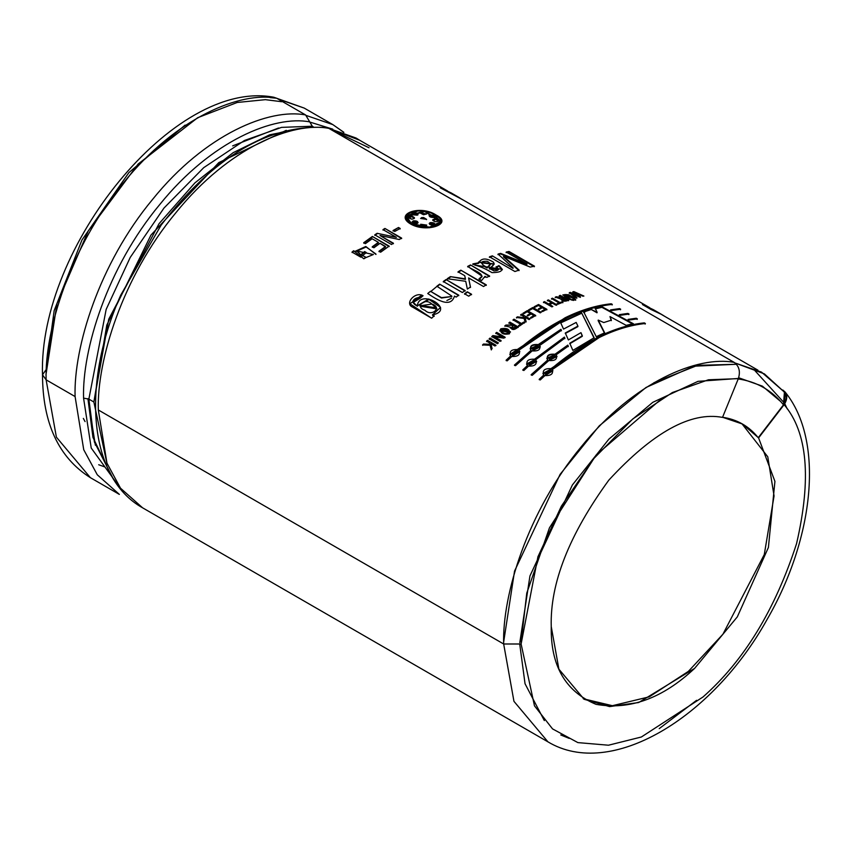 <?xml version="1.0" encoding="UTF-8"?>
<svg xmlns="http://www.w3.org/2000/svg" width="850" height="850" viewBox="0 0 850 850"><rect width="100%" height="100%" fill="white"/><g stroke="black" fill="none" stroke-linecap="round" stroke-linejoin="round"><path stroke-width="1.27" d="M313.193 126.746L312.29 126.214L281.531 127.383L244.46 140.484L203.756 167.631L163.976 208.048L130.22 257.444L106.154 309.421L88.868 399.118L93.872 402.007L107.249 464.897L93.872 402.007L88.868 399.118L83.566 398.129L88.868 399.118L106.154 309.421L130.22 257.444L163.976 208.048L203.756 167.631L244.46 140.484L281.531 127.383L312.29 126.214L309.729 121.89C274.497 115.058 211.448 140.346 159.598 204.722C106.994 267.941 82.057 350.115 83.566 398.129L91.226 448.035L122.559 491.332L91.226 448.035L83.566 398.129C82.057 350.115 106.994 267.941 159.598 204.722C211.448 140.346 274.497 115.058 309.729 121.89L305.628 114.963C269.716 108.003 205.445 133.779 152.596 199.399C98.972 263.84 73.557 347.608 75.087 396.557L83.736 449.735L97.282 474.778L119.361 494.402L97.282 474.778L83.736 449.735L75.087 396.557L46.112 379.822L56.398 437.166L90.376 477.668L56.398 437.166L46.112 379.822L42.5 374.786L46.017 369.803M161.139 225.123L120.796 295.014L161.139 225.123C213.945 156.442 269.078 123.93 326.538 127.574L328.854 128.371C292.942 121.412 228.671 147.188 175.822 212.808C122.198 277.249 96.783 361.016 98.313 409.966C96.783 361.016 122.198 277.249 175.822 212.808C228.671 147.188 292.942 121.412 328.854 128.371L734.198 362.397L328.854 128.371M785.06 391.967C824.489 440.204 814.491 537.784 766.923 619.756C712.194 718.091 610.704 779.758 547.931 741.838L513.952 701.335L503.668 643.992L521.114 643.992L534.469 705.819L552.553 728.907L577.883 742.602L608.462 745.216L641.367 737.003L702.939 697.032C743.963 660.832 775.168 609.694 796.567 543.607C811.633 478.38 807.479 432.076 784.114 404.664C788.014 398.544 787.567 393.656 782.776 390.012L785.06 391.967L784.114 404.664C807.479 432.076 811.633 478.38 796.567 543.607C775.168 609.694 743.963 660.832 702.939 697.032L641.367 737.003L608.462 745.216L577.883 742.602L552.553 728.907L534.469 705.819L521.114 643.992L503.668 643.992L513.952 701.335L547.931 741.838L142.587 507.811L120.509 488.187L106.962 463.144L98.313 409.966L106.962 463.144L120.509 488.187L142.587 507.811C88.071 477.541 81.196 383.647 120.796 295.014M659.228 728.62L696.607 700.304M88.868 399.118L94.414 442.053L112.869 478.051L94.414 442.053L88.868 399.118M503.668 643.992L98.313 409.966L503.668 643.992C502.127 595.043 527.542 511.275 581.177 446.834C634.015 381.214 698.286 355.438 734.198 362.397C698.286 355.438 634.015 381.214 581.177 446.834C527.542 511.275 502.127 595.043 503.668 643.992M85.074 421.6L83.343 418.413M359.624 140.218L329.938 128.998L356.076 138.029L359.624 140.218M447.514 190.952L356.012 138.136L330.214 129.157L369.038 147.762M782.478 390.394C786.962 394.113 787.291 398.926 783.477 404.844L784.423 392.147L764.362 373.862L735.112 363.003L761.494 372.098L782.51 390.437M372.13 238.754L378.367 242.346L372.13 238.754L365.362 243.674L363.704 242.718L372.385 236.459L389.109 246.107L380.63 252.216L378.973 251.26L385.528 246.479L380.035 243.312L373.904 247.764L372.236 246.798L378.367 242.346L372.236 246.798L373.904 247.764M400.169 228.459L398.512 227.492L393.082 230.998L398.512 227.492L400.169 228.459L394.751 231.455L393.082 230.499L398.512 227.492L393.082 230.499L394.751 231.455M502.265 269.62L498.822 266.124L496.081 267.208L498.897 265.593C504.284 270.162 501.957 272.51 491.938 272.616C486.147 269.046 480.484 266.549 474.938 265.104L472.855 263.904L478.709 262.788C481.344 257.986 486.264 257.784 493.467 262.172C495.911 265.668 486.848 269.843 489.802 268.6L493.978 270.884C498.886 270.746 499.619 269.344 496.145 266.677L498.514 269.142L489.802 268.579L494.254 263.925L478.561 261.97L478.667 263.309L472.855 263.904L474.938 265.104L502.318 269.344L498.897 265.593L502.212 269.291M470.464 287.002L468.584 277.908L470.464 287.002L467.351 289.064L465.726 281.297L447.249 278.726L450.394 276.622L465.449 278.853L464.727 275.676L458.044 271.819L460.849 270.173L486.296 284.867L483.501 286.514L468.584 277.908L470.496 287.491L468.584 277.908L483.501 286.514M471.516 294.238L467.309 291.816L471.516 294.238L468.722 296.193L464.525 293.771L467.309 291.816L471.548 294.706L467.309 291.816L464.525 293.771L468.722 296.193M434.116 315.849L432.459 314.893L434.116 315.849L431.641 318.208L412.686 307.158C404.09 303.684 415.353 290.998 423.066 295.726L420.357 298.095C417.605 296.087 407.32 301.325 417.297 305.851C419.496 287.587 456.663 309.963 432.459 314.893L440.544 307.424L428.793 298.998L417.297 305.851L429.133 299.487L440.491 307.349M572.847 350.402L569.776 343.241L582.324 335.782L580.964 332.647L568.374 339.926L565.293 332.998L577.926 326.103L576.173 322.426L563.539 329.078L560.564 322.469L581.581 312.789L594.161 337.737L572.847 350.402L594.161 337.737L581.581 312.789L594.139 338.247L581.581 312.789L560.564 322.469L563.539 329.078L576.173 322.426L577.926 326.103L565.293 332.998L568.374 339.926L580.964 332.647L582.314 336.292L569.776 343.241L572.847 350.402M539.41 345.674L561.393 330.321L560.947 329.332L561.393 330.321L539.346 345.217C541.025 349.414 538.634 351.316 532.153 350.901L515.514 365.691L514.441 365.064L531.08 350.274C529.38 345.971 531.771 344.08 538.273 344.601L560.947 329.332L561.393 330.82L560.947 329.332L538.337 345.047L560.957 329.821L538.337 345.047L530.124 348.691L531.165 350.71L514.441 365.064L515.514 365.691L532.153 350.901L540.313 346.864L539.346 345.217L540.324 346.885M568.278 346.131L567.832 345.1L568.278 346.131L556.049 354.864C557.727 359.061 555.337 360.953 548.856 360.538L532.217 375.328L531.144 374.712L547.782 359.922C546.082 355.619 548.484 353.717 554.976 354.237L567.832 345.1L568.31 346.609L567.832 345.1L555.039 354.694L567.864 345.578L555.039 354.694L546.826 358.339L547.878 360.358L531.144 374.712L532.217 375.328L548.856 360.538L557.016 356.511L556.049 354.864L557.026 356.522M611.713 310.516L610.587 309.899L619.586 308.603L620.659 309.219L611.713 310.516L610.587 309.899L619.586 308.603L620.5 309.783L619.427 309.156L619.586 308.603L620.659 309.219M629.234 320.004L628.107 319.398L636.289 318.24L637.362 318.867L629.234 320.004L628.107 319.398L636.289 318.24L636.129 318.803L637.202 319.419L636.289 318.24L637.362 318.867M570.169 299.689C562.105 295.577 561.701 293.951 568.969 294.812L574.929 298.254L573.994 298.52L564.889 294.514C564.984 295.981 567.056 297.606 571.115 299.391L570.169 299.689L562.912 294.822L568.969 294.812L574.929 298.254M573.208 300.443L571.838 299.657L572.73 299.381L574.111 300.167L573.219 300.443L571.838 299.657L572.73 299.381L574.111 300.167M562.934 302.217L562.105 301.739L562.934 302.217L557.834 304.257L557.005 303.779L559.088 302.929L551.554 298.573L552.511 298.201L560.033 302.547L562.105 301.739L562.87 302.749L562.105 301.739L559.969 303.078L562.031 302.271L559.969 303.078L552.511 298.201L559.969 303.078L552.511 298.201L551.554 298.573L559.088 302.929L557.005 303.779L557.834 304.257M539.251 309.368L538.411 308.89L541.503 307.275L538.39 305.469L534.979 307.264L534.14 306.786L538.517 304.502L546.879 309.326L542.608 311.557L541.779 311.079L545.084 309.336L542.332 307.753L539.251 309.368L538.411 308.89L541.503 307.275L538.39 305.469M528.052 315.849L527.223 315.371L530.315 313.491L527.191 311.684L523.781 313.767L522.952 313.289L527.329 310.632L535.681 315.456L531.409 318.059L530.581 317.571L533.896 315.552L531.144 313.969L528.052 315.849L527.223 315.371L530.315 313.491L527.191 311.684M524.45 322.575L523.621 322.097L524.45 322.575L519.318 326.156L518.479 325.678L520.572 324.201L513.039 319.855L513.995 319.186L521.528 323.531L523.621 322.097L524.482 323.053L523.621 322.097L521.571 323.999L523.653 322.575L521.571 323.999L513.995 319.186L521.571 323.999L513.995 319.186L513.039 319.855L520.572 324.201L518.479 325.678L519.318 326.156M500.82 328.812C507.269 327.664 510.149 329.322 509.458 333.795C503.019 334.996 500.14 333.328 500.82 328.812L499.832 330.788L510.457 331.872L500.82 328.812L510.478 332.095L500.82 328.812M497.473 343.719L489.111 338.884L490.057 338.056L498.408 342.879L497.473 343.719L489.111 338.884L490.057 338.056L498.408 342.879M410.784 224.102C393.38 213.998 420.399 204.404 436.199 215.082C453.826 223.699 426.806 233.293 410.784 224.102L429.888 227.726L441.639 222.084L424.756 211.002L405.418 216.623L410.784 224.102M492.108 348.638L490.886 343.676L492.108 348.638L491.194 349.499L490.057 345.249L482.577 344.919L483.491 344.048L489.897 344.303L489.504 342.879L486.572 341.19L487.507 340.34L495.858 345.164L494.934 346.014L490.886 343.676L494.934 346.014M505.049 337.184L496.687 332.361L495.752 333.147L502.456 337.014L492.883 335.58L491.853 336.993L492.883 335.58L502.456 337.014L495.752 333.147L496.687 332.361L505.049 337.184L503.901 338.151L494.328 336.717L501.033 340.584L500.098 341.392L491.746 336.568L492.883 335.58L491.746 336.568L500.098 341.392M510.404 327.186C511.817 330.353 514.42 330.267 518.213 326.953L509.862 322.118L508.906 322.819L512.624 324.966L505.877 325.072L504.847 325.858L510.404 327.186L504.847 325.858L505.877 325.072L512.624 324.966L508.906 322.819L509.862 322.118L518.213 326.953C514.42 330.267 511.817 330.353 510.404 327.186L510.276 327.93M525.119 322.129L524.099 318.453L516.492 317.486L517.448 316.837L523.961 317.656L523.6 316.423L520.668 314.734L521.634 314.118L529.986 318.952L529.029 319.558L524.981 317.231L526.086 321.481L525.119 322.129L524.099 318.453L516.492 317.486L517.448 316.837L523.983 318.144L517.48 317.316L523.961 317.656L523.6 316.423L520.668 314.734L521.634 314.118L529.986 318.952M529.316 310.431L528.487 309.953L532.833 307.498L541.184 312.322L540.217 312.864L532.695 308.518L529.316 310.431L528.487 309.953L532.833 307.498L541.184 312.322M549.376 304.449L552.851 306.446L551.894 306.892L543.533 302.069L544.489 301.623L548.548 303.971L551.48 302.653L547.421 300.316L548.378 299.901L556.739 304.725L555.783 305.139L552.319 303.131L549.334 304.969L552.851 306.446M556.24 297.277L555.22 297.659L556.325 296.746L555.294 297.128L560.841 299.009C562.264 301.463 564.857 301.856 568.629 300.188L560.267 295.364L559.321 295.683L563.04 297.829L556.325 296.746L563.04 297.829L559.321 295.683L560.267 295.364L568.629 300.188C564.857 301.856 562.264 301.463 560.841 299.009L555.294 297.128L556.325 296.746L560.639 299.03M574.876 299.933L573.506 299.147L574.398 298.881L575.769 299.678L573.506 299.147L574.398 298.881L575.673 300.22L574.292 299.423L574.398 298.881L575.769 299.678M583.907 296.066L573.878 291.592L583.907 296.066L575.014 292.655L580.476 296.82L579.466 297.064L571.487 293.484L576.927 297.702L576.013 297.946L569.341 292.676L570.403 292.411L578.329 295.991L572.826 291.826L573.878 291.592L575.004 292.708L573.878 291.592L572.826 291.826L578.202 296.533L578.329 295.991L570.403 292.411L571.487 293.494L570.403 292.411L569.341 292.676L576.013 297.946M620.479 315.265L619.342 314.649L627.938 313.427L629.011 314.043L620.479 315.265L619.342 314.649L627.938 313.427L627.778 313.979L628.851 314.596L627.778 313.979L627.938 313.427L629.011 314.043M552.086 369.718L551.979 369.293C553.711 373.692 551.352 375.785 544.924 375.572L540.249 379.961L539.176 379.344L543.851 374.946C542.098 370.441 544.457 368.358 550.906 368.666L598.177 336.887C614.125 329.067 629.51 324.392 644.321 322.883L645.394 323.499C630.583 325.019 615.209 329.683 599.25 337.503L552.086 369.718L552.925 370.77L551.979 369.293L599.25 337.503C615.209 329.683 630.583 325.019 645.394 323.499L644.321 322.883L644.151 323.436L645.224 324.052L644.321 322.883C629.51 324.392 614.125 329.067 598.177 336.887L551.013 369.091C582.803 342.072 613.849 326.857 644.151 323.436C613.849 326.857 582.803 342.072 551.013 369.091L542.938 373.554L543.979 375.349L539.176 379.344L540.249 379.961M528.551 366.116L536.541 361.324L535.606 359.837L564.846 338.13L564.4 337.11L564.846 338.13L535.606 359.837C537.327 364.236 534.979 366.329 528.551 366.116L523.866 370.504L522.793 369.888L527.478 365.489C525.725 360.984 528.073 358.902 534.533 359.21L564.4 337.11L564.867 338.619L564.4 337.11L534.629 359.635L564.421 337.599L534.629 359.635L526.564 364.098L527.595 365.893L522.793 369.888L523.866 370.504M518.999 350.614L519.839 351.677L518.904 350.189L566.164 318.41C582.122 310.579 597.508 305.915 612.308 304.396L611.235 303.779C596.424 305.299 581.039 309.963 565.091 317.783L509.851 354.45L510.892 356.256L506.228 360.644L510.765 355.842C509.022 351.348 511.371 349.254 517.831 349.573L565.091 317.783C581.039 309.963 596.424 305.299 611.235 303.779L612.308 304.396C597.508 305.915 582.122 310.579 566.164 318.41L518.904 350.189C520.625 354.599 518.277 356.692 511.849 356.469L507.163 360.868L506.09 360.241L510.765 355.842L506.09 360.241L507.163 360.868M633.367 323.723L602.023 306.786L595.266 308.38L597.114 312.258L595.266 308.38L602.023 306.786L633.367 323.723L626.184 325.348L609.981 316.582L611.384 320.121L603.787 322.554L598.219 320.089L604.648 332.786L596.264 336.674L583.748 311.993L591.271 309.506L597.114 312.258L597.008 312.8L591.271 309.506L597.008 312.8L591.271 309.506L583.748 311.993L596.264 336.674M430.557 291.699L439.641 284.134L458.734 295.152L456.174 297.086L454.463 296.098C450.659 309.315 434.892 298.254 427.731 293.516L430.472 291.263L441.469 298.031L451.892 296.522L441.458 297.638L430.472 291.263L427.731 293.516C434.892 298.254 450.659 309.315 454.463 296.098L456.174 297.086M465.152 290.562L446.059 279.544L465.152 290.562L462.368 292.517L443.275 281.499L446.059 279.544L465.194 291.04L446.059 279.544L443.275 281.499L462.368 292.517M486.806 277.419L484.989 276.367L481.589 280.521L478.943 278.991C487.879 274.337 472.451 270.279 467.702 266.39L470.507 264.956L489.6 275.984L486.806 277.419L484.989 276.367L485.074 277.334M534.469 266.178L509.022 251.483L506.228 252.046L526.979 264.031L500.597 253.385L498.068 254.076L513.092 267.824L498.068 254.076L500.597 253.385L526.979 264.031L506.228 252.046L509.022 251.483L534.469 266.178L530.198 267.07L503.582 256.264L519.127 270.098L514.919 271.511L489.462 256.817L492.341 255.839L513.007 268.356L492.341 255.839L513.007 268.356L492.341 255.839L489.462 256.817L514.919 271.511M401.636 238.106L384.922 228.448L382.989 229.606L396.397 237.352L377.103 233.304L396.397 237.352L382.989 229.606L384.922 228.448L401.636 238.106L399.277 239.519L379.993 235.492L393.401 243.227L391.478 244.502L374.765 234.844L377.103 233.304L396.397 237.352L377.103 233.304L374.765 234.844L391.478 244.502M375.987 254.447L365.808 246.489L355.226 251.271L355.374 251.791L353.589 250.761L363.832 258.793L365.723 257.199L360.878 254.66L364.65 251.568L366.308 252.535L360.74 257.136L352.017 252.089L353.589 250.761L355.374 251.791L353.589 250.761L352.017 252.089L360.74 257.136M105.017 467.001L98.696 464.737L105.017 467.001M46.112 369.75L54.177 310.558L81.951 239.987L128.945 172.561L185.098 125.109M42.5 374.786L46.112 379.822C44.572 330.873 69.998 247.106 123.622 182.665C176.471 117.056 240.731 91.269 276.654 98.228L273.721 97.219C174.25 78.37 38.377 247.382 42.5 374.786C42.702 423.279 58.661 457.566 90.376 477.668L119.361 494.402M46.112 379.822L75.087 396.557C73.557 347.608 98.972 263.84 152.596 199.399C205.445 133.779 269.716 108.003 305.628 114.963L276.654 98.228C240.731 91.269 176.471 117.056 123.622 182.665C69.998 247.106 44.572 330.873 46.112 379.822M286.259 130.326L218.801 162.594L150.939 235.099L106.802 325.061L93.872 402.007L108.736 319.207L159.046 223.688L194.916 182.877L233.134 152.681L269.631 134.821L301.495 128.456M521.114 643.992L537.923 556.782L561.329 506.239L594.15 458.203L632.825 418.912L672.393 392.519L708.443 379.78L738.342 378.643C740.552 371.567 739.171 366.148 734.198 362.397C739.171 366.148 740.552 371.567 738.342 378.643L708.443 379.78L672.393 392.519L632.825 418.912L594.15 458.203L561.329 506.239L537.923 556.782L521.114 643.992M722.16 417.201C736.918 419.284 748.946 426.126 758.242 437.718L783.477 404.844C771.715 390.171 756.489 381.522 737.811 378.888C756.489 381.522 771.715 390.171 783.477 404.844L758.242 437.718L784.114 404.664L758.593 437.92L774.924 481.376L768.411 547.453L737.311 616.877L694.599 668.398C662.671 698.349 629.808 710.324 596.009 704.331C565.42 691.539 550.503 665.624 551.246 626.588C549.95 583.525 569.149 534.703 608.834 480.123C653.013 432.267 690.901 411.358 722.511 417.403L738.342 378.643L722.511 417.403C690.901 411.358 653.013 432.267 608.834 480.123C569.149 534.703 549.95 583.525 551.246 626.588L558.896 669.184L584.131 699.274L609.567 706.605L638.711 702.525L694.599 668.398L737.311 616.877L768.411 547.453L774.924 481.376L758.593 437.92L742.56 424.065L722.564 417.265M741.869 423.672L767.773 456.79L774.063 495.954L764.278 554.561L722.914 634.227L688.383 671.372L649.283 696.83L612.383 705.702L583.281 698.764L612.383 705.702L649.283 696.83L688.383 671.372L722.914 634.227L764.278 554.561L774.063 495.954L767.773 456.79L741.869 423.672M662.649 397.821L596.126 455.016L549.451 527.839L526.777 593.088L521.114 641.994M519.796 642.653L529.943 575.949L572.379 484.967L608.951 439.057L652.821 402.305L698.02 381.342L737.97 378.494M519.807 644.64L525.045 683.761L544.34 720.588M411.644 223.72L406.629 216.75L424.692 211.512L440.449 221.839L429.484 227.152L411.644 223.72C426.562 232.369 451.892 223.369 435.37 215.294C420.654 205.339 395.314 214.338 411.644 223.72M440.438 221.839L429.611 227.641L411.591 224.241L406.619 217.005L411.591 224.241M405.397 216.888L417.913 210.874M433.659 214.381L441.575 222.36M417.244 213.881L411.974 213.711L417.329 213.35L411.974 213.467L413.121 214.837L417.116 215.167L417.966 214.391L417.329 213.35L417.871 214.646M414.502 218.036L411.825 216.229L408.457 217.579L411.761 216.761L414.407 218.301M429.622 215.039C434.063 215.018 435.487 215.847 433.904 217.515C430.1 217.387 428.676 216.559 429.622 215.039C428.676 216.559 430.1 217.387 433.904 217.515L434.987 216.792L429.622 215.039L429.038 215.624M426.339 214.221L420.474 213.148L426.339 214.221M435.158 219.629L432.682 220.203L435.253 219.077L432.671 219.927L435.338 221.744C431.896 220.373 431.874 219.481 435.253 219.077L438.547 221.266M435.147 224.591L434.063 223.008L429.229 223.444L429.856 224.506L435.221 224.368L434.063 223.008L435.147 224.591M413.142 221.404L412.069 221.914L417.478 223.348C418.476 221.521 417.042 220.692 413.196 220.873L412.069 222.137L413.142 221.404L418.019 222.806M421.356 218.195L423.566 217.504L420.601 218.461L426.604 219.353L423.566 217.504L426.498 219.619M420.665 224.262L426.711 225.08L420.665 224.262M420.676 224.623L426.626 225.335M411.761 216.761L408.436 217.313L411.868 219.183C407.479 217.802 407.469 216.824 411.825 216.229C415.278 217.526 415.299 218.503 411.868 219.183M429.516 215.581L434.881 217.026M426.456 213.998L420.453 212.883L423.502 214.752L426.456 213.998L423.502 214.752L420.474 213.159L426.456 213.998M438.674 221L435.253 219.077C439.62 220.586 439.652 221.468 435.338 221.744M429.239 223.699L433.978 223.55M417.478 223.348C412.973 223.847 411.538 223.019 413.196 220.873C417.042 220.692 418.476 221.521 417.478 223.348L418.083 222.572M423.566 217.504L421.441 217.653L423.566 217.504M434.063 223.008C435.774 225.282 434.371 225.781 429.856 224.506C428.814 222.572 430.217 222.073 434.063 223.008M417.329 213.35L417.116 215.167L413.121 214.837C411.421 212.532 412.824 212.032 417.329 213.35M270.034 97.601L276.654 98.228L305.628 114.963L312.29 126.214M651.068 309.517L642.43 304.534L653.374 309.666L642.43 304.534L662.012 314.659L651.068 309.517M665.55 316.837L662.012 314.659L665.55 316.837M463.346 200.101L440.236 187.797L451.169 192.929L440.236 187.797L463.346 200.101M495.858 345.164L487.507 340.34L486.572 341.19L489.504 342.879L490.025 344.717L489.632 343.283L490.025 344.717L483.491 344.048L490.025 344.717L483.491 344.048L482.577 344.919L490.057 345.249L491.194 349.499M482.704 345.323L483.618 344.452L482.704 345.323M491.321 349.902L490.184 345.652L491.321 349.902M487.507 340.34L495.986 345.578L487.507 340.34M486.699 341.594L487.624 340.754L486.699 341.594M489.228 339.309L490.163 338.47L489.228 339.309M501.033 340.584L494.328 336.717L501.139 341.009L494.328 336.717L503.901 338.151M496.687 332.361L505.144 337.62L496.687 332.361M495.848 333.572L496.783 332.796L495.848 333.572M492.989 336.005L502.552 337.45L492.989 336.005M509.108 331.851L501.086 330.48L509.108 331.851C506.26 328.493 503.614 328.132 501.181 330.767C504.018 334.135 506.664 334.496 509.108 331.851M501.16 330.703L509.267 332.605L501.16 330.703M499.885 331.011L500.905 329.248L499.885 331.011M509.862 322.118L518.277 327.409L509.862 322.118M508.959 323.276L509.915 322.586L508.959 323.276M505.877 325.072L512.678 325.422L505.877 325.072M513.453 325.444L516.492 327.622L511.445 327.579L513.453 325.444C510.946 328.642 511.944 329.216 516.428 327.165L513.453 325.444M511.509 327.803L516.492 327.622L511.509 327.803M504.921 326.304L505.941 325.529L504.921 326.304M520.614 324.668L518.532 326.145L520.614 324.668M513.092 320.322L514.048 319.653L513.092 320.322M526.086 321.481L524.981 317.231L526.118 321.959L524.981 317.231L529.029 319.558M520.689 315.223L521.656 314.606L520.689 315.223M516.524 317.964L517.48 317.316L516.524 317.964M527.234 315.86L530.315 313.979L527.234 315.86M531.144 313.969L533.896 315.552L530.581 317.571L531.409 318.059M530.602 318.059L533.896 316.051L530.602 318.059M535.681 315.456L527.329 310.632L535.691 315.956L527.329 310.632L522.952 313.289L523.781 313.767M522.973 313.777L527.329 311.132L522.973 313.777M532.695 308.518L540.217 312.864M528.487 310.452L532.822 308.008L528.487 310.452M538.401 309.4L541.482 307.785L538.401 309.4M542.332 307.753L545.084 309.336L541.779 311.079L542.608 311.557M541.769 311.578L545.062 309.857L541.769 311.578M546.879 309.326L538.517 304.502L546.847 309.846L538.517 304.502L534.14 306.786L534.979 307.264M534.129 307.296L538.486 305.012L534.129 307.296M556.739 304.725L548.378 299.901L547.421 300.316L551.48 302.653L548.505 304.491L551.427 303.184L548.505 304.491L544.489 301.623L548.505 304.491L544.489 301.623L543.533 302.069L551.894 306.892M543.49 302.589L544.446 302.143L543.49 302.589M552.319 303.131L555.783 305.139M548.378 299.901L556.686 305.256L548.378 299.901M547.368 300.836L548.324 300.422L547.368 300.836M551.491 299.104L552.436 298.733L551.491 299.104M556.941 304.311L559.013 303.45L556.941 304.311M560.267 295.364L568.533 300.73L560.267 295.364M559.236 296.225L560.182 295.906L559.236 296.225M563.04 297.829L562.944 298.371L563.04 297.829M560.841 299.019L562.944 298.371M563.869 298.308L566.759 300.571L566.844 300.029L561.871 299.338L563.869 298.308C561.393 300.124 562.392 300.698 566.844 300.029L563.869 298.308M561.946 299.625L566.759 300.571L561.946 299.625M571.742 300.199L572.634 299.922L571.742 300.199M573.399 299.689L574.292 299.423L573.399 299.689M562.934 295.109L568.862 295.354M571.115 299.391L564.23 294.982L573.994 298.52M564.23 294.982L570.446 299.593L564.315 295.279M572.698 292.379L573.75 292.145L572.698 292.379M569.224 293.229L570.286 292.953L569.224 293.229M576.927 297.702L571.487 293.484L576.81 298.254L571.487 293.484L579.466 297.064M580.476 296.82L575.014 292.655L580.348 297.373L575.014 292.655L583.004 296.257M627.969 319.951L636.129 318.803L627.969 319.951M619.204 315.201L627.778 313.979L619.204 315.201M610.438 310.452L619.427 309.156L610.438 310.452M544.924 375.572L552.925 370.781M542.916 373.458L551.013 369.091L542.916 373.458M550.439 369.846L551.459 371.131L544.383 373.118L550.439 369.846L545.381 374.351L550.439 369.846M544.468 373.362L551.565 371.556L544.468 373.362M539.314 379.737L543.979 375.349L539.314 379.737M546.816 358.296L555.039 354.694C548.548 354.163 546.157 356.054 547.878 360.358L531.282 375.105L547.878 360.358M554.487 355.332L555.528 356.724L548.303 358.041L554.487 355.332L549.334 359.401L554.487 355.332M548.367 358.286L555.602 357.181L548.367 358.286M535.712 360.262L536.69 361.717M526.533 364.002L534.629 359.635L526.533 364.002M534.066 360.389L535.086 361.675L528.009 363.662L534.066 360.389L529.008 364.894L534.066 360.389M534.172 360.814L528.126 364.066L535.117 361.898M522.931 370.281L527.595 365.893L522.931 370.281M530.113 348.659L538.337 345.047C531.845 344.526 529.454 346.407 531.165 350.71L514.579 365.457L531.165 350.71M537.784 345.684L538.826 347.076L531.601 348.394L537.784 345.684L532.631 349.764L537.784 345.684M531.664 348.649L538.9 347.533L531.664 348.649M511.849 356.469L519.839 351.688M611.235 303.779L612.149 304.959L611.235 303.779M517.831 349.573L517.926 349.998C549.716 322.979 580.763 307.753 611.076 304.332C580.763 307.753 549.716 322.979 517.926 349.998L517.831 349.573M517.363 350.752L518.383 352.027L511.307 354.014L517.363 350.752L512.306 355.247L517.363 350.752M511.381 354.259L518.479 352.453L517.459 351.167M509.83 354.365L517.926 349.998L509.83 354.365M565.303 333.487L577.904 326.623L565.303 333.487M569.808 343.729L582.314 336.292L569.808 343.729M560.554 322.968L581.506 313.321L560.554 322.968M604.648 332.786L598.134 320.631L604.594 333.306L598.134 320.631L598.219 320.089L603.787 322.554M611.384 320.121L609.981 316.582L611.288 320.663L609.981 316.582L626.184 325.348M602.023 306.786L601.896 307.328L633.229 324.275L601.896 307.328L602.023 306.786M595.149 308.933L601.896 307.328L595.149 308.933M583.663 312.524L584.832 312.12M414.375 304.236L417.424 306.244L413.291 302.419L420.357 298.095M423.066 295.726L409.785 303.705L431.641 318.208M409.849 303.886L421.441 295.407M431.864 304.045L436.719 308.507L420.081 305.798L431.864 304.045C425.032 297.128 414.12 306.839 424.936 310.261C431.609 317.273 442.701 307.349 431.864 304.045M419.964 305.384L420.091 306.234L436.953 308.89L436.443 307.881L419.964 305.384M432.586 315.297L434.244 316.253L432.586 315.297M417.424 306.244L413.408 302.781M458.734 295.152L439.641 284.134L436.879 286.216L451.817 296.098M439.641 284.134L458.798 295.619L439.641 284.134M436.942 286.663L439.705 284.591L436.942 286.663M451.552 298.148L446.877 300.517M464.578 294.228L467.351 292.283L464.578 294.228M443.328 281.966L446.101 280.011L443.328 281.966M486.296 284.867L460.849 270.173L458.044 271.819L464.727 275.676L465.46 279.342L450.394 276.622L465.46 279.342L450.394 276.622L447.249 278.726L465.726 281.297L467.351 289.064M447.291 279.204L450.426 277.1L447.291 279.204M460.849 270.173L486.296 285.366L460.849 270.173M458.054 272.319L460.849 270.672L458.054 272.319M489.6 275.984L470.507 264.956L489.568 276.494L470.507 264.956L467.702 266.39L482.046 276.144L478.943 278.991L481.589 280.521M467.691 266.9L470.475 265.476L467.691 266.9M482.024 276.399L479.421 279.278L482.035 276.643M478.561 262.236L494.19 264.201L478.561 262.236M489.887 268.844L498.451 269.673L489.887 268.844M487.124 267.484L484.086 265.731L487.082 268.005L490.471 264.169L487.082 268.005L484.043 266.252L481.514 262.799L490.524 263.925L487.124 267.484C491.087 265.391 491.109 263.33 487.209 261.29C481.089 261.067 480.048 262.554 484.086 265.731L487.124 267.484M481.514 263.033L484.043 266.252L481.514 263.033M472.823 264.424L478.667 263.309L472.823 264.424M503.476 256.806L519.031 270.64L503.476 256.806M519.127 270.098L503.582 256.264L530.198 267.07M509.022 251.483L508.884 252.036L534.331 266.73L508.884 252.036L509.022 251.483M506.101 252.599L508.884 252.036L506.101 252.599M526.979 264.031L526.851 264.573L526.979 264.031M500.597 253.385L500.48 253.927L526.851 264.573L500.48 253.927L500.597 253.385M497.962 254.617L500.48 253.927L497.962 254.617M489.377 257.359L492.246 256.371L489.377 257.359M398.491 228.002L400.159 228.958L398.491 228.002M384.922 228.448L401.646 238.595L384.922 228.448M382.999 230.095L384.922 228.947L382.999 230.095M374.797 235.322L377.134 233.782L374.797 235.322M393.401 243.227L379.993 235.492L393.433 243.716L379.993 235.492L399.277 239.519M380.035 243.312L385.571 246.957L378.973 251.26L380.63 252.216M379.036 251.706L385.571 246.957L379.036 251.706M389.109 246.107L372.385 236.459L389.151 246.585L372.385 236.459L363.704 242.718L365.362 243.674M363.768 243.174L372.428 236.927L363.768 243.174M372.3 247.254L378.42 242.824L372.3 247.254M355.311 251.759L366.116 247.021L375.859 253.948M352.112 252.524L353.685 251.196L352.112 252.524M366.308 252.535L364.65 251.568L366.392 252.971L364.65 251.568L360.974 255.096L364.735 252.014L360.974 255.096L357.266 251.111L373.373 254.522L365.819 257.635L373.373 254.522M357.351 251.589L360.974 255.096M365.819 257.635L363.832 258.793M332.754 129.147L309.74 122.039L332.754 129.147M276.781 98.302L304.215 108.088L278.078 99.057L304.215 108.088L332.849 124.621L306.489 115.558L332.849 124.621L343.612 132.239M762.365 386.134L780.619 401.455L762.365 386.134L738.671 377.761M569.192 738.384L560.777 734.963M503.668 641.994L514.548 571.083L560.097 474.364L599.271 425.85L646.032 387.462L693.866 366.212L735.749 364.299L697.574 365.351L653.937 382.712M754.991 370.738L784.55 403.24M784.784 403.718L787.174 408.786M232.666 145.871L278.524 128.01M109.438 471.846L92.958 437.399L87.933 398.682L95.381 445.23M281.754 101.724L265.381 99.662L237.235 102.468L197.71 117.693L138.157 164.018L88.251 230.934L56.982 303.588L45.953 374.786M441.639 222.084L441.533 222.636M417.966 214.391L417.881 214.933M408.436 217.313L408.382 217.844M757.903 370.154L661.948 314.755M649.708 307.7L459.744 198.018M561.786 299.891L561.871 299.349M502.254 269.875L502.318 269.344M489.759 269.11L489.802 268.579M498.451 269.673L498.514 269.142M490.471 264.424L490.535 263.893M451.169 192.929L459.808 197.912M662.012 314.659L653.374 309.666M328.961 128.424L356.076 138.029M332.849 124.621L343.878 132.334"/></g></svg>
